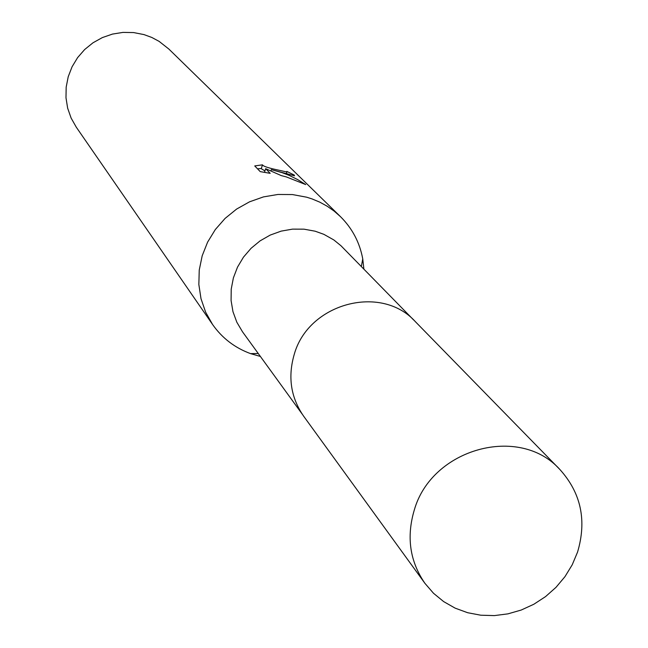 <?xml version="1.0" encoding="UTF-8"?>
<svg xmlns="http://www.w3.org/2000/svg" width="648" height="648" viewBox="0 0 648 648"><rect width="100%" height="100%" fill="white"/><g stroke="black" fill="none" stroke-linecap="round" stroke-linejoin="round"><path stroke-width="0.97" d="M413.635 319.974L340.978 245.754L333.874 239.971L323.862 234.333L315.155 231.206L303.977 229.165L292.515 229.133L281.143 231.125L270.216 235.078L260.091 240.862L251.076 248.297L243.47 257.143L237.508 267.13L233.377 277.919L231.215 289.186L231.085 300.559L232.972 311.688L236.828 322.21L242.514 331.808L302.154 414.04M363.893 269.123L362.75 258.908C359.697 242.457 352.269 228.371 340.459 216.635L334.149 211.102L327.256 206.267L319.869 202.192L312.053 198.92L306.65 197.195L292.459 194.562L277.903 194.465L263.453 196.903L249.545 201.82L236.625 209.061L225.099 218.4L215.322 229.538L207.611 242.125L202.192 255.774L199.244 270.054L198.847 284.504L201.002 298.696L205.635 312.174L212.593 324.526C222.175 338.135 234.819 347.83 250.517 353.606L260.391 356.457M270.2 173.34L260.229 171.623L254.737 165.929L262.472 164.835C263.177 166.334 268.969 168.197 279.855 170.416L286.651 171.939L286.821 171.404L294.257 175.065L294.516 175.786L271.318 169.638L282.074 172.635L289.138 175.373L297.651 179.577L305.71 184.583L286.367 176.928L281.289 175.608L265.648 168.691L270.192 173.34M340.459 216.635L168.869 49.062L159.133 41.383L151.81 37.463L143.994 34.595L133.609 32.57L122.99 32.4L112.469 34.085L102.36 37.584L92.996 42.784L84.661 49.532L77.614 57.607L72.082 66.76L68.226 76.707L66.177 87.14L65.983 97.727L67.643 108.143L71.118 118.066L76.286 127.194L212.593 324.526M261.338 168.48L257.54 168.836M294.046 175.738L294.257 175.065M270.937 170.861L271.318 169.638M264.959 170.918L261.274 168.707L262.343 165.256M264.506 172.376L265.648 168.691M577.554 552.096C586.934 520.49 581.037 492.95 559.88 469.5C519.502 424.351 431.681 448.448 414.283 510.065C406.288 536.99 409.844 561.419 424.942 583.362L433.52 593.285L443.678 601.611L455.139 608.14L467.621 612.708L480.8 615.211L494.359 615.6L507.935 613.859L521.219 610.043L533.855 604.244L545.551 596.606L556.008 587.331L564.975 576.639L572.216 564.797L577.554 552.096M559.88 469.5L415.441 321.748C381.275 283.662 308.246 303.191 294.176 354.61C287.696 377.087 290.839 397.589 303.596 416.121L424.942 583.362M258.244 353.492L250.517 353.606M286.942 171.906L286.481 173.389M361.341 266.506L362.75 258.908"/></g></svg>
